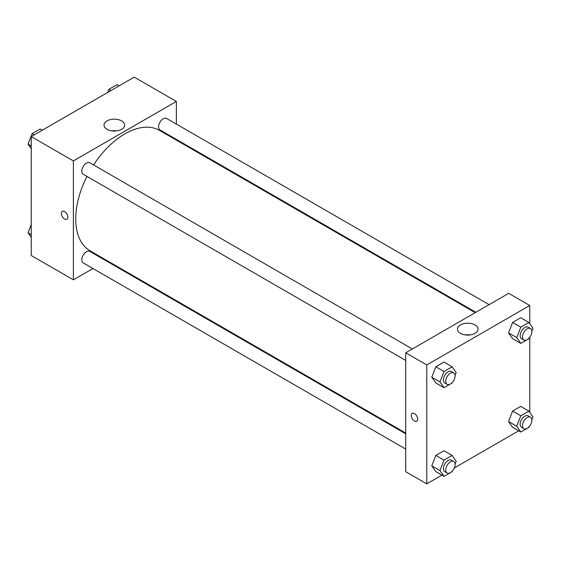 <?xml version="1.0" encoding="UTF-8"?>
<svg xmlns="http://www.w3.org/2000/svg" width="561" height="561" viewBox="0 0 561 561"><rect width="100%" height="100%" fill="white"/><g stroke="black" fill="none" stroke-linecap="round" stroke-linejoin="round"><path stroke-width="0.84" d="M92.965 268.516L73.372 279.827L31.241 255.5L31.241 136.589L134.219 77.138L176.35 101.457L176.35 124.086M176.35 139.373L176.35 140.11M107.039 120.896A10.308 5.947 180 0 1 118.273 119.612A10.308 5.947 180 0 1 124.633 125.103A10.308 5.947 180 0 1 114.332 131.057A10.308 5.947 180 0 1 104.023 125.103A10.308 5.947 180 0 1 107.039 120.896M73.372 279.827L73.372 160.916L31.241 136.589M73.372 160.916L176.35 101.457M116.828 130.881A10.308 5.947 0 0 0 111.828 130.881M62.32 211.364A4.551 2.63 -120 0 0 61.626 215.01A4.551 2.63 -120 0 0 64.599 219.021A4.551 2.63 60 0 1 61.619 215.01A4.551 2.63 60 0 1 62.32 211.364A4.551 2.63 60 0 1 66.871 213.986A4.551 2.63 60 0 1 66.871 219.246A4.551 2.63 60 0 1 64.592 219.021A4.551 2.63 -120 0 0 66.871 219.246M106.842 260.5L106.204 260.872M412.335 348.97L89.788 162.746A6.62 3.822 120 0 0 83.168 166.568A6.62 3.822 120 0 0 83.168 174.212L405.715 360.435M405.715 433.793L89.788 251.391A6.62 3.822 120 0 0 84.683 253.165A6.62 3.822 120 0 0 81.794 259.827A6.62 3.822 120 0 0 83.168 262.857L405.715 449.081M489.101 304.651L166.554 118.427A6.62 3.822 120 0 0 161.456 120.201A6.62 3.822 120 0 0 158.56 126.863A6.62 3.822 120 0 0 159.934 129.893L475.861 312.295M86.955 176.399A69.508 40.133 120 0 0 75.714 219.021A69.508 40.133 120 0 0 90.104 250.837L405.715 433.05M475.223 312.659L159.612 130.447A69.508 40.133 120 0 0 93.575 164.934M441.914 475.125L426.781 483.863L405.715 471.703L405.715 352.792L508.694 293.333L529.759 305.5L529.759 323.704M454.326 467.958L518.68 430.799M431.774 377.202L435.834 382.967L431.774 377.202L435.834 366.754L431.774 377.202L439.971 381.929L444.024 371.48L452.131 366.803L456.184 372.567L455.076 375.414M443.94 362.069L435.834 366.754L443.94 362.069L452.131 366.803M508.547 332.876L512.6 338.648L508.547 332.876L512.6 322.428L508.547 332.876L516.737 337.61L520.79 327.161L528.897 322.477L532.95 328.248L531.842 331.095M520.706 317.75L512.6 322.428L520.706 317.75L528.897 322.477M508.547 421.521L512.6 427.286L508.547 421.521L512.6 411.073L508.547 421.521L516.737 426.255L520.79 415.806L528.897 411.122L532.95 416.893L531.842 419.74M520.706 406.395L512.6 411.073L520.706 406.395L528.897 411.122M426.781 483.863L426.781 364.952L529.759 305.5M529.759 337.308L529.759 412.349M431.774 465.84L435.834 471.612L431.774 465.84L435.834 455.392L431.774 465.84L439.971 470.574L444.024 460.125L452.131 455.441L456.184 461.212L455.076 464.059M443.94 450.714L435.834 455.392L443.94 450.714L452.131 455.441M460.448 333.353A10.308 5.947 180 0 1 457.432 329.146A10.308 5.947 180 0 1 467.734 323.192A10.308 5.947 180 0 1 478.042 329.146A10.308 5.947 180 0 1 471.682 334.644A10.308 5.947 180 0 1 460.448 333.353M426.781 364.952L405.715 352.792M417.707 419.172A4.551 2.63 60 0 1 416.767 421.255A4.551 2.63 60 0 1 412.216 418.625A4.551 2.63 60 0 1 412.216 413.373A4.551 2.63 60 0 1 415.722 414.593A4.551 2.63 60 0 1 417.707 419.172M470.23 334.917A10.308 5.947 0 0 0 465.237 334.917M412.216 413.373A4.551 2.63 -120 0 0 412.216 418.625A4.551 2.63 -120 0 0 416.767 421.255M452.376 382.371L452.131 383.016L444.024 387.693L439.971 381.929M453.723 372.869L451.388 371.515A6.62 3.822 120 0 0 446.283 373.289A6.62 3.822 120 0 0 443.393 379.951A6.62 3.822 120 0 0 444.768 382.981L447.103 384.334A6.62 3.822 120 0 0 453.723 380.512A6.62 3.822 120 0 0 453.723 372.869A6.62 3.822 120 0 0 448.625 374.643A6.62 3.822 120 0 0 445.736 381.305A6.62 3.822 120 0 0 447.103 384.334M444.024 387.693L435.834 382.967M444.024 371.48L435.834 366.754M529.142 338.052L528.897 338.697L520.79 343.374L516.737 337.61M530.496 328.543L528.153 327.196A6.62 3.822 120 0 0 523.048 328.97A6.62 3.822 120 0 0 520.159 335.632A6.62 3.822 120 0 0 521.534 338.662L523.876 340.015A6.62 3.822 120 0 0 530.496 336.193A6.62 3.822 120 0 0 530.496 328.543A6.62 3.822 120 0 0 525.391 330.317A6.62 3.822 120 0 0 522.501 336.979A6.62 3.822 120 0 0 523.876 340.015M520.79 343.374L512.6 338.648M520.79 327.161L512.6 322.428M452.376 471.016L452.131 471.661L444.024 476.338L439.971 470.574M453.723 461.507L451.388 460.16A6.62 3.822 120 0 0 446.283 461.934A6.62 3.822 120 0 0 443.393 468.596A6.62 3.822 120 0 0 444.768 471.626L447.103 472.972A6.62 3.822 120 0 0 453.723 469.15A6.62 3.822 120 0 0 453.723 461.507A6.62 3.822 120 0 0 448.625 463.281A6.62 3.822 120 0 0 445.736 469.943A6.62 3.822 120 0 0 447.103 472.972M444.024 476.338L435.834 471.612M444.024 460.125L435.834 455.392M529.142 426.697L528.897 427.335L520.79 432.019L516.737 426.255M530.496 417.188L528.153 415.834A6.62 3.822 120 0 0 523.048 417.608A6.62 3.822 120 0 0 520.159 424.27A6.62 3.822 120 0 0 521.534 427.307L523.876 428.653A6.62 3.822 120 0 0 530.496 424.831A6.62 3.822 120 0 0 530.496 417.188A6.62 3.822 120 0 0 525.391 418.962A6.62 3.822 120 0 0 522.501 425.624A6.62 3.822 120 0 0 523.876 428.653M520.79 432.019L512.6 427.286M520.79 415.806L512.6 411.073M31.241 148.651L28.05 144.107L32.103 133.665L40.21 128.981L42.32 130.201M31.241 145.951L28.05 144.107M34.207 134.878L32.103 133.665M107.656 92.474L108.869 89.339L116.976 84.662L119.086 85.875M110.98 90.559L108.869 89.339M31.241 237.296L28.05 232.752L31.241 224.526M31.241 234.596L28.05 232.752"/></g></svg>
